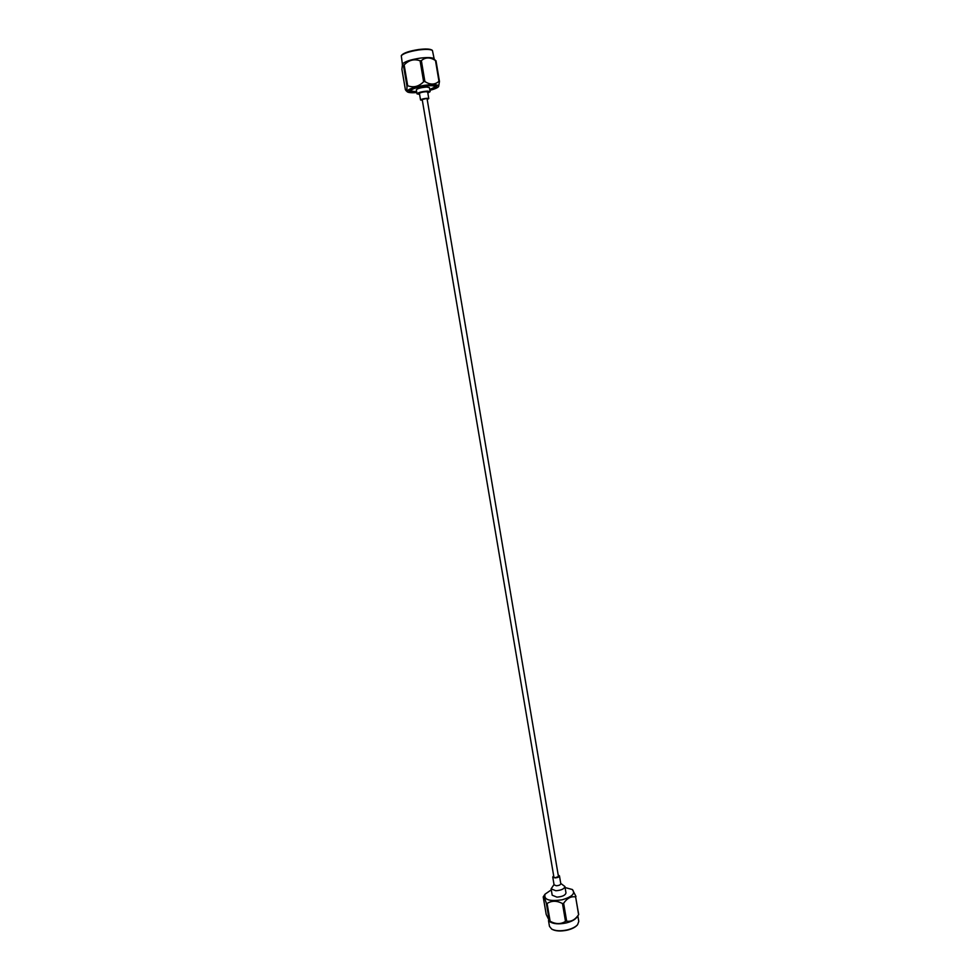 <?xml version="1.0" encoding="UTF-8"?>
<svg xmlns="http://www.w3.org/2000/svg" width="980" height="980" viewBox="0 0 980 980"><rect width="100%" height="100%" fill="white"/><g stroke="black" fill="none" stroke-linecap="round" stroke-linejoin="round"><path stroke-width="1.47" d="M435.671 85.493L434.679 87.147C435.022 85.603 431.506 85.285 424.12 86.167C414.944 87.759 410.645 89.413 411.208 91.115L416.635 91.728M432.413 50.433L431.813 50.005C429.779 48.841 425.32 48.694 418.411 49.564C409.53 50.972 403.956 52.822 401.702 55.1L401.286 55.701C403.613 53.349 409.371 51.45 418.558 49.98C425.7 49.086 430.318 49.233 432.413 50.433L434.177 58.886M416.782 92.573C411.661 92.953 408.501 92.696 407.276 91.814L405.401 89.768L401.898 69.249L402.56 63.945C404.666 61.605 410.461 59.682 419.942 58.163C427.329 57.232 431.996 57.391 433.907 58.641L435.488 60.564C430.245 57.073 425.528 57.097 421.363 60.625L420.089 60.797L423.63 81.72L424.891 81.548C430.196 84.966 434.887 84.88 438.966 81.316L435.488 60.564M407.276 91.814C406.81 89.547 412.568 87.379 424.524 85.321C434.14 84.158 438.844 84.549 438.624 86.51C437.766 87.747 434.851 89.021 429.902 90.344M435.99 60.736L439.469 81.463L438.624 86.51M409.297 90.221L412.531 91.569M429.755 89.511L434.679 87.147M416.708 92.181C410.975 92.488 408.415 91.936 409.015 90.54C410.963 88.653 416.071 87.049 424.328 85.726C430.771 84.88 434.838 84.929 436.566 85.885C437.595 86.999 435.341 88.359 429.828 89.964M427.831 93.014L430.11 91.642L429.436 87.612L426.741 87.049C421.008 87.514 417.529 88.445 416.316 89.829L417.002 93.86L419.612 94.411M430.11 91.642L427.427 91.091C421.694 91.556 418.215 92.488 417.002 93.86M427.207 99.507L428.774 98.625L427.672 92.059L425.982 91.716C422.392 92.01 420.212 92.586 419.44 93.455L420.555 100.009L422.331 100.34M428.774 98.625L427.084 98.294C423.507 98.6 421.327 99.164 420.555 100.009M422.319 100.217L421.069 99.801L426.802 98.417L428.223 98.6L427.182 99.397M433.577 88.004L436.186 85.677M411.208 91.115L409.726 89.878M407.692 85.75L404.152 64.937L403.417 65.28L406.97 86.081L407.692 85.75C413.56 87.918 418.864 86.571 423.63 81.72M406.088 90.772C406.737 91.226 407.031 89.658 406.97 86.081M421.363 60.625L424.891 81.548M402.266 64.46L403.417 65.28M404.152 64.937C408.856 60.05 414.173 58.678 420.089 60.797M402.388 64.264L401.286 55.701M551.899 929.199L552.157 929.359C555.832 931.208 560.83 931.478 567.187 930.167C571.855 929.028 575.211 927.337 577.232 925.12L577.441 924.875M577.845 915.81L578.788 921.421L577.6 924.691C575.505 926.982 572.038 928.722 567.2 929.91C560.646 931.27 555.464 930.988 551.679 929.077L549.474 926.37L548.494 920.575M578.604 914.695L575.64 896.97C571.168 896.051 567.175 898.158 563.635 903.278L562.483 903.548L565.497 921.396L566.648 921.127C571.156 921.96 575.138 919.804 578.604 914.695L576.914 917.194C575.003 919.73 571.377 921.653 566.036 922.976C558.894 924.422 553.492 924.018 549.854 921.764L546.215 914.463L543.214 896.908L545.039 894.177L551.287 889.865M578.69 914.573L575.64 896.97M565.068 887.537L572.394 889.546C575.615 893.405 572.198 896.823 562.116 899.799C549.302 901.612 543.618 899.738 545.039 894.177M572.394 889.546L575.983 896.443M554.031 884.548L551.115 888.848L552.193 895.206L556.91 897.129C562.398 896.712 565.423 895.291 565.975 892.878L564.897 886.52L560.744 883.409M551.115 888.848L555.832 890.747C561.32 890.33 564.345 888.921 564.897 886.52M553.676 875.814L552.745 877.002L554.08 884.842L556.37 885.761C559.041 885.553 560.523 884.867 560.793 883.715L559.47 875.863L558.196 875.054M552.745 877.002L555.048 877.896C557.718 877.688 559.188 877.014 559.47 875.863M558.245 875.324L558.808 876.488L555.195 877.688L553.577 877.37L553.725 876.096M563.635 903.278L566.648 921.127M546.326 903.217L549.351 920.98L550.123 921.261L547.097 903.486L546.326 903.217C544.77 898.133 543.741 896.026 543.214 896.908M562.483 903.548C556.836 900.534 551.716 900.51 547.097 903.486M565.497 921.396C560.842 924.336 555.721 924.287 550.123 921.261M558.49 876.769L427.023 98.417M553.97 877.541L422.147 99.237"/></g></svg>
